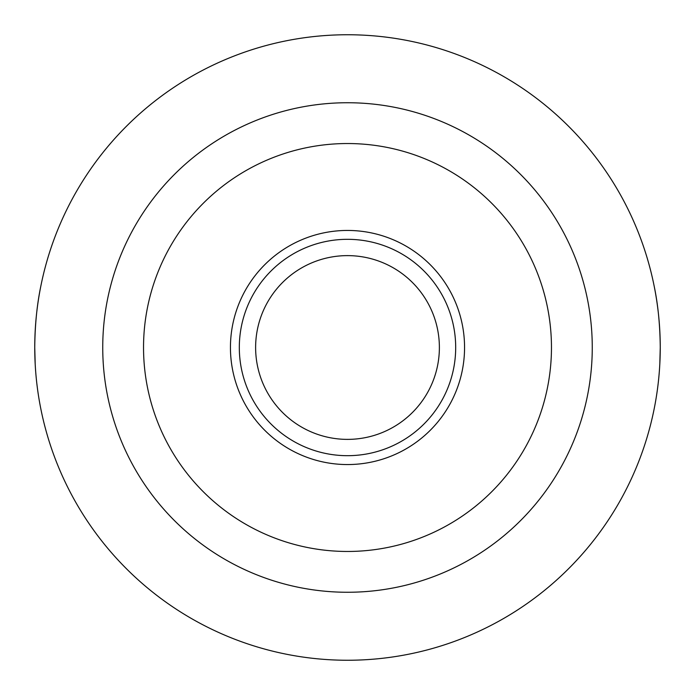 <?xml version="1.0" encoding="UTF-8"?>
<svg xmlns="http://www.w3.org/2000/svg" width="695" height="695" viewBox="0 0 695 695"><rect width="100%" height="100%" fill="white"/><g stroke="black" fill="none" stroke-linecap="round" stroke-linejoin="round"><path stroke-width="1.04" d="M230.445 347.5A117.055 117.055 0 0 1 347.5 230.445A117.055 117.055 0 0 1 464.555 347.5A117.055 117.055 0 0 1 347.5 464.555A117.055 117.055 0 0 1 230.445 347.5M143.535 347.5A203.965 203.965 0 0 1 347.5 143.535A203.965 203.965 0 0 1 551.465 347.5A203.965 203.965 0 0 1 347.5 551.465A203.965 203.965 0 0 1 143.535 347.5M654.108 285.836C658 304.358 660.05 324.913 660.25 347.5A312.75 312.75 0 0 1 347.5 660.25A312.75 312.75 0 0 1 34.75 347.5A312.75 312.75 0 0 1 347.5 34.75A312.75 312.75 0 0 1 660.25 347.5L659.816 363.919M40.892 285.836C37 304.358 34.95 324.913 34.75 347.5L35.184 363.919M592.262 347.5A244.762 244.762 0 0 1 347.5 592.262A244.762 244.762 0 0 1 102.738 347.5A244.762 244.762 0 0 1 347.5 102.738A244.762 244.762 0 0 1 592.262 347.5M255.621 347.5A91.879 91.879 0 0 1 347.5 255.621A91.879 91.879 0 0 1 439.379 347.5A91.879 91.879 0 0 1 347.5 439.379A91.879 91.879 0 0 1 255.621 347.5M239.315 347.5A108.185 108.185 0 0 1 347.5 239.315A108.185 108.185 0 0 1 455.685 347.5A108.185 108.185 0 0 1 347.5 455.685A108.185 108.185 0 0 1 239.315 347.5"/></g></svg>
